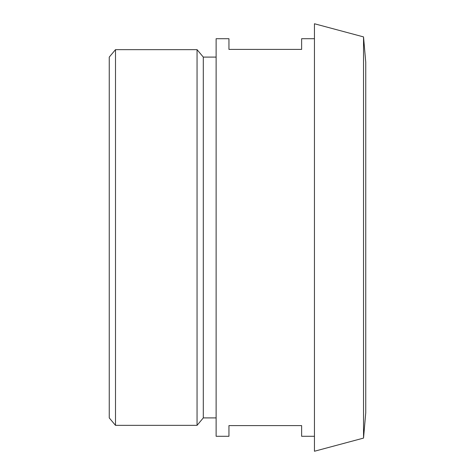 <?xml version="1.0" encoding="UTF-8"?>
<svg xmlns="http://www.w3.org/2000/svg" width="475" height="475" viewBox="0 0 475 475"><rect width="100%" height="100%" fill="white"/><g stroke="black" fill="none" stroke-linecap="round" stroke-linejoin="round"><path stroke-width="0.71" d="M109.25 237.5L109.25 57.095L115.496 49.649L115.496 425.351L109.25 417.905L109.25 237.5M216.125 417.905L203.3 417.905L197.054 425.351L197.054 49.649L115.496 49.649M203.3 417.905L203.3 57.095L197.054 49.649M314.45 38.712L301.625 38.712L301.625 49.4L228.95 49.4L228.95 38.712L216.125 38.712L216.125 436.287L228.95 436.287L228.95 425.6L301.625 425.6L301.625 436.287L314.45 436.287M363.535 438.098L365.75 412.775L365.75 62.225L363.535 36.902L314.45 23.75L314.45 451.25L363.535 438.098L363.535 36.902M216.125 57.095L203.3 57.095M197.054 425.351L115.496 425.351"/></g></svg>
